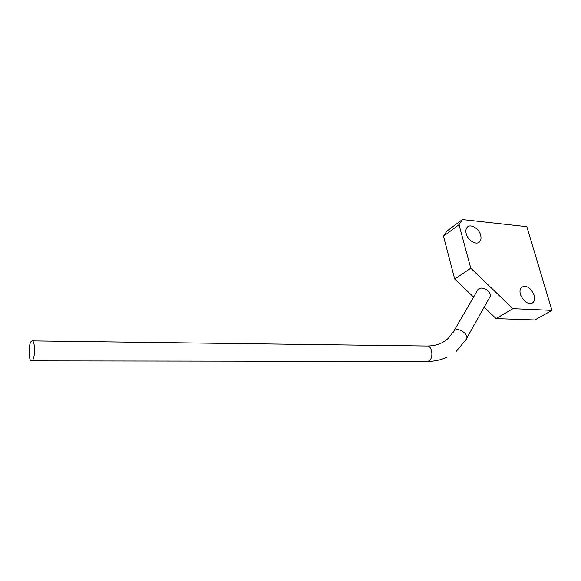 <?xml version="1.0" encoding="UTF-8"?>
<svg xmlns="http://www.w3.org/2000/svg" width="581" height="581" viewBox="0 0 581 581"><rect width="100%" height="100%" fill="white"/><g stroke="black" fill="none" stroke-linecap="round" stroke-linejoin="round"><path stroke-width="0.87" d="M480.647 235.203C481.358 237.934 481.061 240.084 479.753 241.652C476.616 245.69 467.843 240.607 466.223 233.765C465.555 231.129 465.824 229.037 467.037 227.491C470.138 223.278 478.984 228.34 480.647 235.203M534.179 295.257C535.065 298.583 534.643 301.06 532.9 302.686C527.911 304.734 523.75 302.004 520.416 294.502C519.574 291.27 519.973 288.844 521.607 287.232C526.589 285.031 530.78 287.711 534.179 295.257M496.094 318.599L534.861 319.964L551.95 310.385L512.914 308.678L496.094 318.599L484.155 307.189M473.58 297.087L454.705 279.054L443.499 236.242L446.862 231.136L462.36 219.574L526.844 226.692L551.95 310.385M454.705 279.054L470.77 268.211L459.026 224.709L443.499 236.242M470.77 268.211L512.914 308.678M462.36 219.574L459.026 224.709M31.083 341.577C28.149 345.034 28.6 361.774 31.621 360.874L32.492 360.256C35.47 356.952 35.02 339.943 31.999 340.902L31.083 341.577M466.746 338.186L489.318 297.995C493.923 293.957 483.668 285.307 478.613 288.982L477.016 291.161M456.332 351.229L465.802 339.87C470.45 335.941 459.694 326.929 454.574 330.473L452.991 332.579M426.933 361.426L428.822 360.954C433.905 358.404 432.213 345.31 426.926 346.007L32.224 340.909M479.753 241.652L478.214 242.735M532.9 302.686L531.76 303.347M477.996 289.469L453.95 330.945L448.532 338.069C443.012 343.371 435.808 346.015 426.926 346.007M446.898 357.257C440.943 360.002 434.414 361.397 427.325 361.426L31.621 360.874"/></g></svg>
